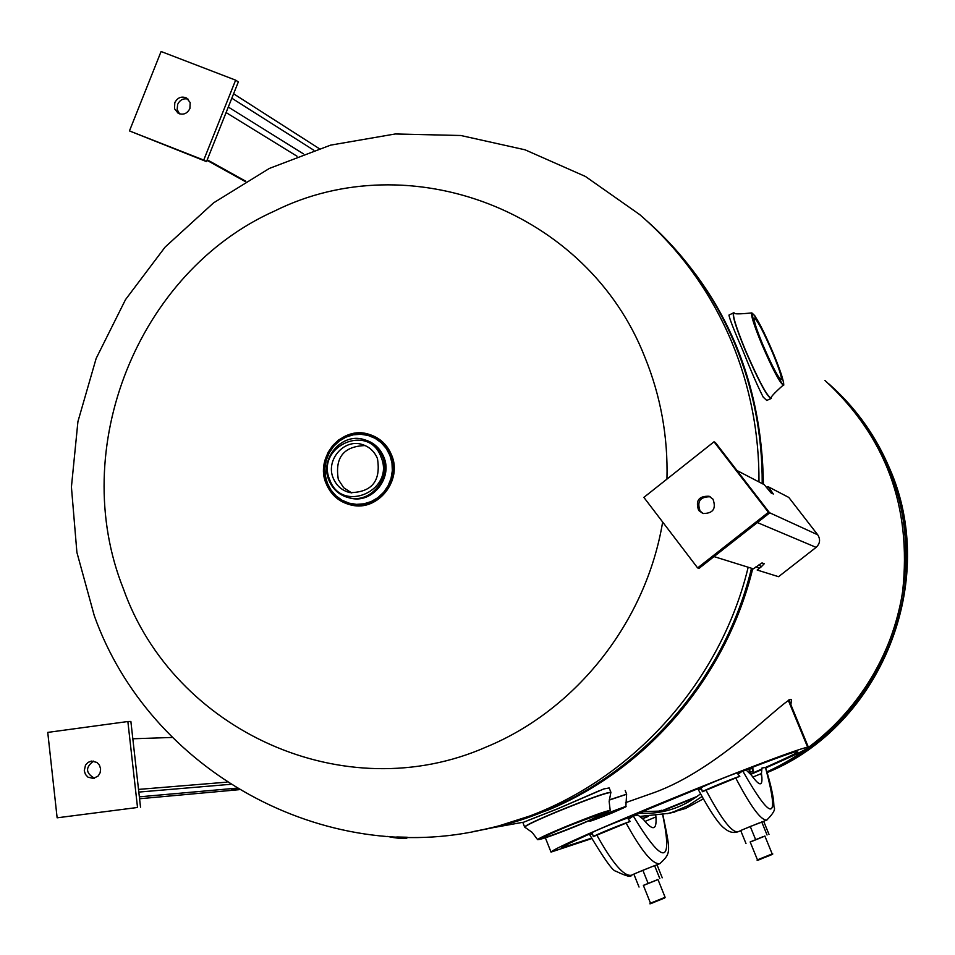 <?xml version="1.0" encoding="UTF-8"?>
<svg xmlns="http://www.w3.org/2000/svg" width="955" height="955" viewBox="0 0 955 955"><rect width="100%" height="100%" fill="white"/><g stroke="black" fill="none" stroke-linecap="round" stroke-linejoin="round"><path stroke-width="1.43" d="M790.907 704.79L791.456 699.597L790.728 699.358C779.208 703.608 718.458 769.253 654.414 792.495L625.525 802.689M789.14 700.492L789.296 699.717M477.619 830.79L493.675 827.543L547.191 810.449C646.702 769.814 726.313 677.059 752.731 568.643M763.415 484.245C761.851 378.932 723.902 291.955 649.567 223.339M599.465 790.645L557.947 808.646L528.7 820.154M766.996 771.795C838.084 739.695 890.991 669.694 902.666 591.181C911.786 506.914 885.882 436.662 824.929 380.424M662.651 522.027C646.105 621.574 576.486 709.732 486.608 746.858C344.707 809.601 173.643 730.921 123.386 588.781C67.447 448.922 137.687 272.127 274.694 210.96C409.122 144.086 587.409 210.219 644.816 357.063C660.645 395.824 668.034 436.495 666.96 479.088M767.08 819.903L766.829 820.011C773.359 813.517 775.735 809.148 773.944 806.891L773.586 800.588C772.38 791.791 769.706 780.748 765.576 767.474L761.995 767.987L761.433 773.526C763.332 786.657 760.013 787.207 751.454 775.174L746.488 770.351L742.703 770.924C772.368 822.78 779.949 821.622 765.456 767.462C788.914 756.957 799.586 751.74 797.437 751.812L796.697 751.728C796.876 750.749 778.898 757.148 742.751 770.924M740.817 771.664L738.06 772.738M705.697 785.499L619.962 820.823M591.933 832.975L589.76 833.93M589.319 834.133C569.276 843.181 560.155 847.706 561.97 847.706L591.527 838.156M765.707 767.904C792.161 756.408 806.402 749.544 808.443 747.323L807.644 747.228C796.768 749.066 726.039 776.451 668.5 800.075C610.615 823.771 552.599 848.971 551.023 852.099L591.778 838.586M661.875 811.177L695.909 797.341M750.869 774.314L761.111 769.897M642.655 818.423L647.765 816.394M661.767 810.795L697.329 796.327M750.582 773.932L761.159 769.336M642.19 811.452L642.572 813.123L642.739 811.225M630.014 818.065L628.581 818.208M626.552 818.387L625.501 818.471M640.698 816.334L668.464 813.385L673.621 811.846L688.46 805.459L701.985 796.53M667.259 813.696L685.511 808.479L703.286 798.881M749.042 772.01L750.308 771.485L748.541 768.691M749.424 769.324L751.907 768.309L753.041 771.067L749.484 772.523M753.041 771.067L752.791 767.056M747.932 768.918L750.308 771.485M752.313 767.235L751.907 768.309M642.906 811.643L666.136 810.89M700.54 793.856C682.049 808.252 661.218 814.699 638.071 813.183M629.166 816.919L631.434 816.573M761.445 773.55L752.791 777.095M706.008 790.167C721.18 818.781 731.805 832.665 737.857 831.817C733.297 833.428 728.558 832.068 723.663 827.734C721.98 826.373 714.901 820.536 698.105 789.224L701.662 789.164L702.355 791.731L739.827 776.308L737.988 774.207L742.703 770.924M758.974 823.043L744.291 829.012M761.123 769.67L750.797 774.23M698.905 789.116L701.233 788.711L700.898 787.899C702.486 786.466 730.062 775.102 738 772.607L737.988 774.207M739.827 776.308C732.163 778.671 703.417 790.513 702.355 791.731M655.822 815.797L655.918 816.919C656.933 830.313 652.802 831.196 643.551 819.569L637.952 815.045L633.272 816C663.283 865.528 673.084 865.099 662.663 814.722M661.779 811.511L661.433 810.27L656.216 811.977M655.918 816.943L644.995 821.431M596.851 835.1C612.501 863.248 623.997 876.63 631.362 875.246C631.315 877.514 626.086 876.141 615.677 871.115C612.847 871.139 604.049 858.772 589.271 834.037L592.566 834.097L593.318 836.616L630.205 821.431L628.33 819.378L633.272 816M652.026 866.663L637.534 872.536M661.433 810.27L661.97 811.487M648.361 816.382L642.846 818.662M589.82 833.966L592.124 833.452M592.566 834.097L591.861 832.808C592.673 831.71 619.819 820.524 628.402 817.755L628.33 819.378M630.205 821.431C621.872 824.081 593.58 835.732 593.318 836.616M764.907 836.091L750.212 842.047M763.212 836.592L750.164 841.94L757.458 859.846L772.177 853.901C774.183 853.686 771.425 854.964 763.893 857.745L766.101 856.933L763.893 857.745C758.365 860.252 756.217 860.944 757.458 859.846M769.002 834.384L763.702 821.396L750.272 826.493L740.686 830.528L745.998 843.563M755.596 839.564L750.272 826.493M767.056 834.992L761.732 821.945M657.995 879.567L643.407 885.476M657.816 879.555L643.36 885.369L650.498 903.179L664.966 897.354M639.038 887.052L633.845 874.1L642.87 870.292L648.087 883.291M659.821 878.612L654.605 865.636L642.87 870.292M662.245 877.8L657.052 864.884L654.605 865.636M772.702 353.04C779.292 369.06 782.121 377.941 781.202 379.708C778.158 377.679 772.022 365.992 762.794 344.624C756.205 328.568 753.388 319.71 754.331 318.063C757.446 320.212 763.57 331.874 772.702 353.04M766.758 400.432L763.212 397.113C758.175 387.396 751.418 371.973 742.954 350.807C734.085 330.442 729.429 318.528 728.963 315.078L733.5 312.858M566.721 826.744C588.972 817.719 601.734 813.075 605.004 812.812C604.109 813.947 596.147 817.635 581.153 823.879C559.129 832.82 546.403 837.451 542.989 837.75C543.801 836.676 551.704 833.011 566.721 826.744M537.617 839.66L537.605 839.648C538.477 838.406 547.74 834.109 565.36 826.755C591.491 816.155 606.437 810.711 610.197 810.461L609.147 801.424L610.902 792.268C606.306 792.423 588.495 798.81 557.481 811.416C536.591 820.154 525.62 825.347 524.582 826.958L522.874 822.506L556.622 809.255L603.811 788.937L609.171 787.947L610.902 792.256M377.44 458.519C374.408 451.345 369.263 446.654 362.029 444.445C343.872 438.512 325.345 460.31 333.259 478.204C336.518 485.88 342.105 490.703 350.007 492.649C371.949 492.303 381.093 480.926 377.44 458.519M365.156 445.567C343.621 446.272 334.68 457.6 338.345 479.541L343.681 487.73L351.774 492.959M609.242 799.908L626.552 794.202M604.873 814.424L621.765 808.264L610.961 813.266L594.094 819.414L604.873 814.424M600.767 815.701L625.859 806.39L626.623 794.274L609.23 800.099M767.307 773.096L766.758 771.222M245.769 181.235L207.223 159.807M245.244 181.546L207.008 160.333M319.077 148.526L233.593 93.781M313.801 150.222L231.826 98.21M174.789 102.698C177.594 97.494 181.534 95.942 186.619 98.043L190.176 102.555L189.902 108.572C187.132 113.729 183.229 115.292 178.167 113.275L174.538 108.763L174.789 102.698M179.552 113.872L177.153 109.527L177.642 104.393C179.934 99.821 183.408 98.067 188.063 99.129M161.085 51.51L235.634 80.148L203.725 160.07L129.462 130.919L161.085 51.51M203.725 160.07L206.507 161.61L238.332 81.915L235.634 80.148M206.507 161.61L129.462 130.919M769.658 491.503L770.948 490.476L773.299 494.01L771.043 492.887L764.263 484.686L736.974 470.517M759.118 564.441L761.063 566.984L757.16 570.028L778.564 576.689L816.119 547.37C820.07 543.598 820.608 539.408 817.731 534.812L788.794 497.424L767.951 486.596L770.948 490.476M761.063 566.984L764.275 563.713L761.995 562.937L753.376 568.846L714.018 556.598M766.578 487.683L767.951 486.596M759.571 568.141L755.811 566.948M712.991 499.167C716.405 508.764 713.051 513.539 702.928 513.492L698.678 510.459C695.3 500.659 698.75 495.932 709.052 496.254L712.991 499.167M703.202 513.575L700.122 511.032C696.72 501.459 700.075 496.707 710.186 496.767M768.417 512.322L697.628 567.915L643.873 497.388L714.018 441.795L768.417 512.322L769.658 512.895L699.084 568.321L697.628 567.915M769.658 512.895L715.414 442.571L714.018 441.795M230.37 784.33L138.821 792.077M236.518 788.173L139.346 796.84M236.649 788.257L231.229 788.997L237.019 788.484M172.33 737.451L132.829 738.776M93.399 778.468L87.956 777.143L85.437 774.386L84.279 770.721L85.496 765.122L88.051 762.377L91.465 761.063L96.992 762.448L99.475 765.23L100.609 768.882L100.156 772.702L98.222 775.961L93.399 778.468M94.473 778.253C85.532 773.049 85.258 767.331 93.638 761.087M57.133 817.814L47.75 732.401L127.863 721.526L137.52 807.476L57.133 817.814L137.52 807.476M140.516 807.178L130.883 721.479L127.863 721.526M748.183 567.234C717.11 696.565 610.269 801.83 486.525 828.833C323.924 868.358 149.29 770.088 94.27 615.665L76.901 552.408L71.422 486.978L77.928 421.573L96.169 358.4L125.535 299.584L165.084 247.118L213.562 202.866L269.358 168.426L330.621 145.136L395.227 133.975L460.835 135.503L525.047 149.804L585.439 176.472L639.683 214.577C679.805 249.267 710.472 291.693 731.685 341.842C750.093 386.298 759.189 432.997 758.986 481.941M473.477 831.53L491.741 827.889C614.602 801.078 720.655 696.613 751.501 568.261M762.209 483.624C762.412 435.038 753.376 388.697 735.111 344.564C714.627 296.11 685.189 254.878 646.798 220.868M767.271 772.476C880.785 726.194 939.434 579.601 888.783 466.947C875.126 435.014 855.501 407.63 829.907 384.817M828.689 383.731C854.14 406.567 873.682 433.916 887.302 465.765C937.858 578.3 880.033 724.702 767.068 771.986M807.644 747.228L788.269 700.218M641.485 817.098L643.133 816.418L641.485 817.098M641.485 816.37L640.877 816.489M749.556 772.607L753.495 770.995L749.568 772.607M749.854 771.556L748.959 771.927M760.86 773.777L761.935 777.263M762.818 821.646L766.829 820.011C761.135 820.703 750.749 806.677 735.708 777.943M740.734 830.647L738.12 831.721M660.203 863.487L659.905 863.607C652.886 864.848 641.617 851.335 626.098 823.067M633.893 874.219L631.685 875.114M651.286 903.406L664.704 897.975L651.286 903.406M650.653 903.132L650.498 903.179C647.001 905.734 658.353 900.195 664.716 897.975L665.11 897.282L657.959 879.471M783.327 385.02L783.279 385.056C783.434 386.882 786.705 385.534 773.49 353.708L759.858 324.425L754.665 315.532L752.015 313.156L753.901 322.683L758.771 336.053L775.926 373.835L782.694 384.447L783.566 384.531L783.625 382.836L781.453 374.587L773.49 353.708C763.081 329.272 755.859 315.675 751.824 312.906C739.385 314.195 733.5 314.183 734.18 312.858C731.84 313.574 735.529 325.894 745.27 349.805C758.962 381.355 767.665 397.483 771.389 398.175L771.425 398.092M771.198 398.402L771.389 398.175C769.957 397.781 773.92 393.4 783.279 385.056C779.781 382.883 772.583 369.203 761.684 344.003C753.913 325.046 750.63 314.684 751.824 312.906M766.674 400.467L770.972 398.593C766.578 395.883 757.948 379.648 745.079 349.876C735.935 327.505 732.103 315.162 733.559 312.822L733.786 312.81M565.527 826.982C519.568 845.915 538.656 841.773 582.287 823.652L606.425 813.015L609.147 810.783L565.527 826.982M610.902 792.554C607.058 792.375 589.283 798.714 557.565 811.595C536.113 820.572 525.19 825.777 524.773 827.173L524.582 826.958M380.985 456.932C395.645 490.381 341.735 514.208 329.738 479.768C315.198 446.558 368.737 422.516 380.985 456.932M328.962 480.258C319.459 458.555 342.033 432.257 363.974 439.575C372.653 442.272 378.825 447.931 382.466 456.538C391.777 477.5 371.018 503.416 349.435 497.889C339.789 495.573 332.985 489.724 329.009 480.365M365.514 440.052C374.085 442.786 380.174 448.42 383.779 456.944C393.078 477.87 372.355 503.739 350.795 498.224L349.435 497.889C339.753 495.561 332.925 489.7 328.95 480.317C319.34 458.627 341.902 432.233 363.974 439.575M327.362 483.194L325.333 475.697L324.963 467.878L326.288 460.143L329.212 452.861L333.617 446.391L339.264 441.079L345.889 437.163L353.147 434.847L360.692 434.262L368.129 435.444L375.112 438.309L381.26 442.738L386.274 448.504L389.903 455.332L391.968 462.853L392.338 470.708L391.025 478.491L388.064 485.82L383.635 492.303L377.941 497.627L371.28 501.53L363.986 503.81L356.43 504.359L348.993 503.142L342.033 500.229L335.921 495.776L330.943 489.999L327.362 483.194M391.049 454.819L393.185 462.614L393.579 470.755L392.207 478.825L389.151 486.417L384.543 493.15L378.646 498.665L371.746 502.712L364.189 505.076L356.346 505.637L348.635 504.371L341.436 501.351L335.098 496.743L329.941 490.751L326.228 483.696L324.127 475.924L323.745 467.831L325.106 459.809L328.15 452.264L332.71 445.567L338.559 440.052L345.424 435.993L352.956 433.594L360.763 432.997L368.487 434.203L375.709 437.175L382.084 441.771L387.288 447.752L391.049 454.819C402.342 480.138 377.392 511.498 351.261 505.028C339.431 502.27 331.087 495.168 326.216 483.708C314.505 457.266 342.153 425.154 368.893 434.298C379.302 437.617 386.691 444.457 391.073 454.807M368.893 434.298C341.496 425.226 314.517 457.958 326.204 483.708C331.075 495.168 339.431 502.27 351.261 505.028L351.738 505.147C377.87 511.605 402.795 480.27 391.55 454.962C387.312 444.911 380.186 438.166 370.17 434.704C380.186 438.154 387.3 444.911 391.538 454.95C402.783 480.258 377.858 511.617 351.738 505.147L350.366 504.837M604.002 814.591C584.388 823.282 586.991 822.78 611.809 813.099C631.53 804.385 628.927 804.886 604.002 814.591M625.859 806.39C623.52 807.536 633.404 803.704 611.809 813.099C582.514 824.607 591.42 820.333 589.832 820.906L592.852 819.199M387.479 836.425L393.114 837.499M397.578 836.986L407.236 837.249M396.826 836.962L407.224 837.332C407.594 838.908 402.891 838.967 393.138 837.511C403.846 838.86 407.534 838.884 404.204 837.595M297.041 156.238L226.096 112.559M303.415 153.839L228.293 107.044M817.731 534.812L769.527 512.716M816.119 547.37L757.351 522.564M239.037 789.69L139.561 798.75L239.037 789.69M226.992 782.145L138.511 789.403M493.675 827.543L523.376 822.219M486.525 828.833L491.741 827.889C614.793 801.03 720.786 696.541 751.597 568.297M653.089 226.562C688.543 259.605 715.916 298.987 735.207 344.683C753.471 388.804 762.496 435.134 762.305 483.672M833.87 388.422C857.805 410.781 876.236 437.127 889.177 467.449C939.744 580.294 881.405 726.015 767.283 772.523M545.365 837.833L551.023 852.099M788.89 699.896L808.443 747.323M668.464 813.385L674.887 812.013M655.942 865.23L659.905 863.607C671.21 852.899 670.732 852.767 662.854 814.687M772.177 853.901L764.86 835.995M524.773 827.173L532.15 832.366L537.605 839.648C541.401 839.636 556.288 834.312 582.287 823.652L610.197 810.461M363.461 444.887L362.029 444.445M626.611 794.071L625.191 790.537M393.138 837.511L387.408 836.413M709.911 496.636L709.052 496.254"/></g></svg>

